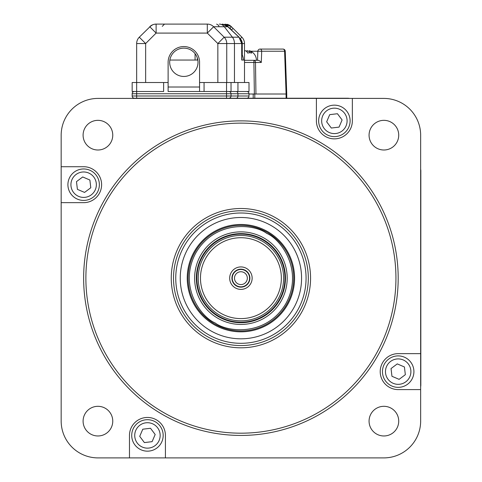 <?xml version="1.0" encoding="UTF-8"?>
<svg xmlns="http://www.w3.org/2000/svg" width="482" height="482" viewBox="0 0 482 482"><rect width="100%" height="100%" fill="white"/><g stroke="black" fill="none" stroke-linecap="round" stroke-linejoin="round"><path stroke-width="0.72" d="M420.653 386.751A8.977 8.977 0 0 0 420.822 385.01L420.822 171.309A8.977 8.977 0 0 0 420.653 169.194M349.498 98.412A8.977 8.977 0 0 0 347.757 98.244L134.068 98.244A8.977 8.977 0 0 0 132.321 98.412M83.097 421.141A14.828 14.828 0 0 0 97.924 435.969A14.828 14.828 0 0 0 112.758 421.141A14.828 14.828 0 0 0 97.924 406.314A14.828 14.828 0 0 0 83.097 421.141M61.166 166.718L83.639 166.718A17.973 17.973 0 0 1 101.612 184.69A17.973 17.973 0 0 1 83.639 202.663L61.166 202.663L61.166 421.051A36.849 36.849 0 0 0 98.015 457.9L383.805 457.9A36.849 36.849 0 0 0 420.653 421.051L420.653 135.261A36.849 36.849 0 0 0 383.805 98.412L98.015 98.412A36.849 36.849 0 0 0 61.166 135.261L61.166 202.663M83.097 135.171A14.828 14.828 0 0 0 97.924 149.998A14.828 14.828 0 0 0 112.758 135.171A14.828 14.828 0 0 0 97.924 120.343A14.828 14.828 0 0 0 83.097 135.171M369.067 135.171A14.828 14.828 0 0 0 383.895 149.998A14.828 14.828 0 0 0 398.722 135.171A14.828 14.828 0 0 0 383.895 120.343A14.828 14.828 0 0 0 369.067 135.171M369.067 421.141A14.828 14.828 0 0 0 383.895 435.969A14.828 14.828 0 0 0 398.722 421.141A14.828 14.828 0 0 0 383.895 406.314A14.828 14.828 0 0 0 369.067 421.141M83.639 278.156A157.277 157.277 0 0 1 240.91 120.88A157.277 157.277 0 0 1 398.186 278.156A157.277 157.277 0 0 1 240.91 435.433A157.277 157.277 0 0 1 83.639 278.156M395.939 278.156A155.029 155.029 0 0 0 240.91 123.127A155.029 155.029 0 0 0 85.88 278.156A155.029 155.029 0 0 0 240.91 433.185A155.029 155.029 0 0 0 395.939 278.156M310.565 278.156A69.649 69.649 0 0 1 240.91 347.805A69.649 69.649 0 0 1 171.261 278.156A69.649 69.649 0 0 1 240.91 208.507A69.649 69.649 0 0 1 310.565 278.156M173.508 278.156A67.402 67.402 0 0 0 240.91 345.558A67.402 67.402 0 0 0 308.317 278.156A67.402 67.402 0 0 0 240.91 210.755A67.402 67.402 0 0 0 173.508 278.156M420.653 389.601L398.186 389.601A17.973 17.973 0 0 1 380.214 371.622A17.973 17.973 0 0 1 398.186 353.649L420.653 353.649M129.471 457.9L129.471 435.433A17.973 17.973 0 0 1 147.444 417.46A17.973 17.973 0 0 1 165.422 435.433L165.422 457.9M352.354 98.412L352.354 120.88A17.973 17.973 0 0 1 334.375 138.858A17.973 17.973 0 0 1 316.403 120.88L316.403 98.412M198.536 283.296A42.687 42.687 0 0 1 235.776 235.776A42.687 42.687 0 0 1 283.289 273.017A42.687 42.687 0 0 1 246.049 320.536A42.687 42.687 0 0 1 198.536 283.296M281.06 273.288A40.44 40.44 0 0 0 236.041 238.012A40.44 40.44 0 0 0 200.765 283.024A40.44 40.44 0 0 0 245.778 318.307A40.44 40.44 0 0 0 281.06 273.288M229.757 279.512A11.237 11.237 0 0 0 242.265 289.308A11.237 11.237 0 0 0 252.062 276.807A11.237 11.237 0 0 0 239.56 267.004A11.237 11.237 0 0 0 229.757 279.512M231.993 279.241A8.989 8.989 0 0 0 241.994 287.079A8.989 8.989 0 0 0 249.833 277.078A8.989 8.989 0 0 0 239.831 269.233A8.989 8.989 0 0 0 231.993 279.241M285.139 272.794A44.549 44.549 0 0 0 235.547 233.933A44.549 44.549 0 0 0 196.686 283.518A44.549 44.549 0 0 0 246.272 322.386A44.549 44.549 0 0 0 285.139 272.794M228.781 91.502A2.247 2.247 0 0 1 231.029 93.749L237.945 93.749L237.945 95.996L231.029 95.996A2.247 2.247 0 0 1 228.781 98.244M183.841 76.451A14.153 14.153 0 0 1 169.688 62.292A14.153 14.153 0 0 1 183.841 48.14A14.153 14.153 0 0 1 198 62.292A14.153 14.153 0 0 1 183.841 76.451M236.198 98.244A2.247 1.741 90 0 0 237.945 95.996L249.001 95.996L249.001 93.749L249.001 95.996A2.247 2.247 0 0 1 246.754 98.244M134.412 91.502A2.247 2.247 0 0 0 132.164 93.749L132.164 95.996A2.247 2.247 0 0 0 134.412 98.244M242.259 55.002L242.259 43.549L244.507 43.549A8.989 8.989 0 0 0 241.874 37.192L233.065 28.384L241.874 37.192A8.989 8.989 0 0 1 244.507 43.549L244.507 82.518L244.507 60.051L241.711 60.051L241.711 43.549L238.97 37.192L227.829 26.733L213.622 26.733A8.989 8.935 -90 0 0 207.308 24.1L156.114 24.1L156.114 33.089L145.648 43.549L139.292 37.192A8.989 8.989 0 0 0 136.659 43.549L136.659 91.502L132.164 91.502L132.164 82.518L168.116 82.518L168.116 91.502L249.001 91.502L249.001 82.518L249.001 91.502M246.754 91.502A2.247 2.247 0 0 1 249.001 93.749L237.945 93.749A2.247 1.741 90 0 0 236.198 91.502M217.846 82.518L217.846 43.549L224.142 37.192L213.622 26.733L207.308 33.089L207.308 24.1M225.859 25.07A2.247 0.97 90 0 0 225.058 24.1L231.414 26.733L230.071 28.324L228.052 26.775A2.247 0.542 -43.5 0 1 228.082 26.998M226.763 24.263A8.989 8.989 0 0 1 231.414 26.733L233.065 28.384L231.474 29.974L230.071 28.324M169.869 60.051L195.077 60.051L195.077 53.683M195.077 60.051L197.325 60.051L197.325 57.979M204.067 82.518L204.067 91.502L199.572 91.502L199.572 82.518L249.001 82.518M231.041 91.502L231.029 82.518L231.041 91.502M168.116 91.502L168.116 62.292A15.725 15.725 0 0 1 183.841 46.567A15.725 15.725 0 0 1 199.572 62.292L199.572 82.518M132.164 93.749L226.534 93.749L226.534 95.996L136.659 95.996L136.659 91.502L163.621 91.502L163.621 82.518M139.292 37.192L151.143 25.6M241.85 54.201A11.905 11.905 0 0 1 243.386 60.051L241.85 60.051L241.85 43.549L217.846 43.549L207.308 33.089L156.114 33.089L149.757 26.733A8.989 8.989 0 0 1 156.114 24.1L154.403 24.263M152.722 24.763L149.757 26.733M227.829 26.733L222.256 24.1C225.799 24.817 227.727 25.709 228.052 26.775A2.247 0.542 -43.5 0 0 227.829 26.733M238.97 37.192L232.42 37.192L224.293 26.733A8.989 6.977 -90 0 0 219.358 24.1M240.91 284.573A6.417 6.417 0 0 1 234.493 278.156A6.417 6.417 0 0 1 240.91 271.74A6.417 6.417 0 0 1 247.332 278.156A6.417 6.417 0 0 1 240.91 284.573M249.58 278.156A8.664 8.664 0 0 0 240.91 269.492A8.664 8.664 0 0 0 232.246 278.156A8.664 8.664 0 0 0 240.91 286.826A8.664 8.664 0 0 0 249.58 278.156M286.748 94.008L286.748 98.244L286.748 94.008L286.091 94.008L284.597 51.237L285.254 51.237L286.748 94.008M253.207 98.244L253.207 94.008L249.001 94.008L254.363 94.008L253.906 62.473L255.49 62.473A2.247 1.591 -90 0 0 253.906 60.304L258.25 60.304L257.539 60.304L257.852 51.237A2.247 2.247 0 0 1 260.099 49.074L283.006 49.074L260.099 49.074A2.247 1.591 90 0 1 261.69 51.237L261.298 62.473L259.756 60.907L258.25 60.304M286.085 98.244L286.085 94.008L254.363 94.008M254.791 94.008L254.791 98.244M244.507 60.304L253.906 60.304L253.906 62.473L244.507 62.473M250.779 51.237L284.597 51.237A2.247 1.591 90 0 0 283.006 49.074A2.247 2.247 0 0 1 285.254 51.237M256.412 60.304A10.11 10.11 0 0 0 250.754 51.225A9.857 8.507 90 0 0 249.381 50.706A9.857 4.977 90 0 1 251.646 53.11A7.537 6.507 90 0 0 247.766 53.11A9.857 4.977 -90 0 0 245.501 50.706A9.857 8.507 90 0 0 244.507 51.05M246.302 51.225A9.857 4.977 90 0 1 247.109 50.706A9.857 8.507 -90 0 1 249.381 51.737M247.109 52.08L247.109 50.706M249.381 52.779L249.381 50.706M343.805 133.472A15.725 15.725 0 0 0 346.968 111.456A15.725 15.725 0 0 0 324.952 108.293A15.725 15.725 0 0 0 321.789 130.309A15.725 15.725 0 0 0 343.805 133.472A15.725 15.725 0 0 0 346.968 111.456A15.725 15.725 0 0 0 324.952 108.293M326.651 121.807L331.315 128.037L339.045 127.115L342.106 119.958L337.442 113.728L329.712 114.65L326.651 121.807M96.225 175.267A15.725 15.725 0 0 0 74.21 172.098A15.725 15.725 0 0 0 71.047 194.113A15.725 15.725 0 0 0 93.062 197.283A15.725 15.725 0 0 0 96.225 175.267A15.725 15.725 0 0 0 74.21 172.098A15.725 15.725 0 0 0 71.047 194.113M84.561 192.42L90.791 187.757L89.869 180.027L82.711 176.96L76.481 181.63L77.403 189.354L84.561 192.42M138.021 422.841A15.725 15.725 0 0 0 134.858 444.856A15.725 15.725 0 0 0 156.873 448.025A15.725 15.725 0 0 0 160.036 426.004A15.725 15.725 0 0 0 138.021 422.841A15.725 15.725 0 0 0 134.858 444.856A15.725 15.725 0 0 0 156.873 448.025M155.174 434.505L150.511 428.275L142.78 429.203L139.72 436.355L144.383 442.584L152.107 441.663L155.174 434.505M385.594 381.051A15.725 15.725 0 0 0 407.609 384.214A15.725 15.725 0 0 0 410.778 362.199A15.725 15.725 0 0 0 388.763 359.036A15.725 15.725 0 0 0 385.594 381.051A15.725 15.725 0 0 0 407.609 384.214A15.725 15.725 0 0 0 410.778 362.199M397.264 363.898L391.035 368.561L391.956 376.285L399.108 379.352L405.344 374.689L404.416 366.959L397.264 363.898M267.293 232.426A52.791 52.791 0 0 1 286.639 304.54A52.791 52.791 0 0 1 214.526 323.886A52.791 52.791 0 0 1 195.186 251.773A52.791 52.791 0 0 1 267.293 232.426M267.733 231.667A53.671 53.671 0 0 1 287.399 304.979A53.671 53.671 0 0 1 214.086 324.645A53.671 53.671 0 0 1 194.421 251.333A53.671 53.671 0 0 1 267.733 231.667M202.765 256.147A44.037 44.037 0 0 1 262.919 240.012A44.037 44.037 0 0 1 279.054 300.166A44.037 44.037 0 0 1 218.906 316.3A44.037 44.037 0 0 1 202.765 256.147M281 301.286A46.284 46.284 0 0 0 264.04 238.066A46.284 46.284 0 0 0 200.819 255.026A46.284 46.284 0 0 0 217.78 318.247A46.284 46.284 0 0 0 281 301.286M188.366 247.838A60.666 60.666 0 0 0 210.598 330.7A60.666 60.666 0 0 0 293.454 308.474A60.666 60.666 0 0 0 271.227 225.612A60.666 60.666 0 0 0 188.366 247.838M184.473 245.597A65.154 65.154 0 0 1 273.475 221.72A65.154 65.154 0 0 1 297.346 310.721A65.154 65.154 0 0 1 208.351 334.592A65.154 65.154 0 0 1 184.473 245.597M182.527 244.47A67.402 67.402 0 0 1 274.595 219.774A67.402 67.402 0 0 1 299.292 311.842A67.402 67.402 0 0 1 207.224 336.538A67.402 67.402 0 0 1 182.527 244.47M284.627 272.854A44.037 44.037 0 0 1 246.212 321.874A44.037 44.037 0 0 1 197.192 283.458A44.037 44.037 0 0 1 235.614 234.439A44.037 44.037 0 0 1 284.627 272.854M136.659 98.244L136.659 95.996L132.164 95.996M226.546 82.518L226.534 93.749L231.029 93.749L231.029 95.996L226.534 95.996L226.534 98.244M168.116 87.013L199.572 87.013M231.011 95.996L231.011 93.749M237.951 82.518L237.951 91.502M136.659 43.549L145.648 43.549L145.648 82.518M234.463 82.518L234.463 43.549A8.989 6.977 -90 0 0 232.42 37.192L224.142 37.192A8.989 8.905 -90 0 1 226.751 43.549L226.751 82.518M234.138 32.637L231.474 30.191M241.874 37.192L240.361 38.711M242.259 43.549A6.742 6.742 0 0 0 240.669 39.205M261.298 62.473L255.49 62.473L255.948 94.008M249.381 51.237L248.513 51.237M257.852 51.237A2.247 2.247 0 0 1 260.099 49.074M341.997 131.062A12.719 12.719 0 0 0 344.558 113.258A12.719 12.719 0 0 0 326.754 110.703A12.719 12.719 0 0 0 324.199 128.501A12.719 12.719 0 0 0 341.997 131.062M93.815 177.069A12.719 12.719 0 0 0 76.017 174.508A12.719 12.719 0 0 0 73.457 192.312A12.719 12.719 0 0 0 91.261 194.873A12.719 12.719 0 0 0 93.815 177.069M139.822 425.251A12.719 12.719 0 0 0 137.268 443.054A12.719 12.719 0 0 0 155.065 445.615A12.719 12.719 0 0 0 157.626 427.811A12.719 12.719 0 0 0 139.822 425.251M388.004 379.244A12.719 12.719 0 0 0 405.808 381.804A12.719 12.719 0 0 0 408.368 364A12.719 12.719 0 0 0 390.565 361.446A12.719 12.719 0 0 0 388.004 379.244M266.739 233.396C280.867 239.15 304.178 270.498 285.669 303.985C265.944 336.761 227.143 332.273 215.086 322.916C200.958 317.162 177.647 285.814 196.15 252.333C215.876 219.557 254.683 224.046 266.739 233.396M162.271 26.347L164.519 24.1M241.85 43.549L241.114 40.078L239.018 37.138L228.052 26.775M218.894 26.347L218.677 25.389L216.647 24.1"/></g></svg>
